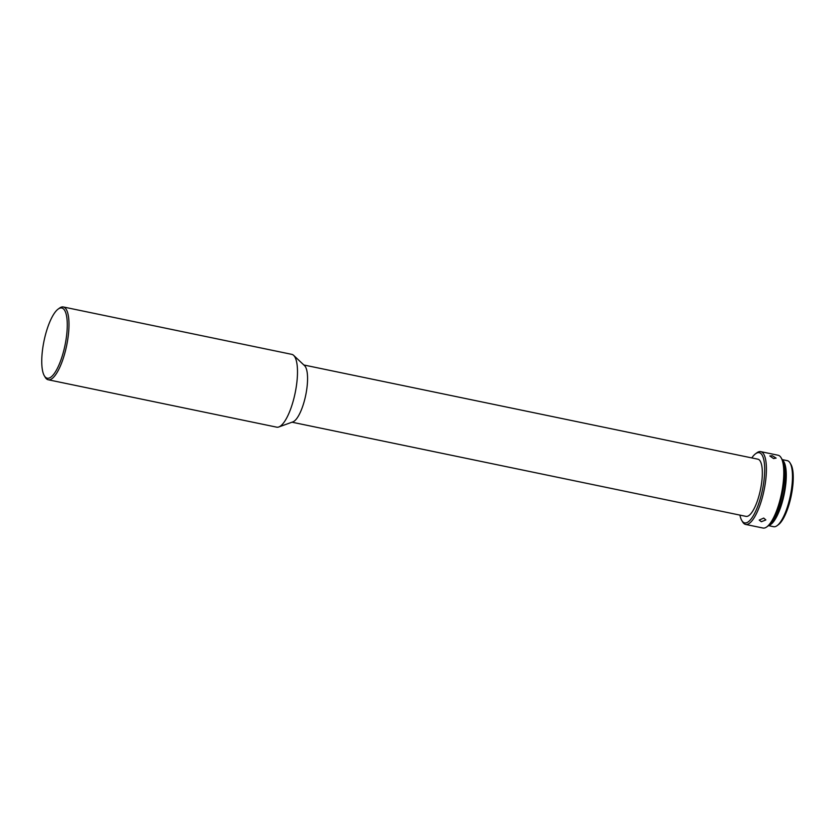 <?xml version="1.0" encoding="UTF-8"?>
<svg xmlns="http://www.w3.org/2000/svg" width="835" height="835" viewBox="0 0 835 835"><rect width="100%" height="100%" fill="white"/><g stroke="black" fill="none" stroke-linecap="round" stroke-linejoin="round"><path stroke-width="1.25" d="M46.082 377.723A35.842 10.709 -78.3 0 0 64.097 349.312A35.842 10.709 -78.3 0 0 62.959 308.491A35.842 10.709 -78.3 0 0 58.147 309.096A35.842 10.709 -78.3 0 0 44.025 340.93A35.842 10.709 -78.3 0 0 44.318 375.76A35.842 10.709 -78.3 0 0 46.082 377.723M58.147 309.096L59.525 308.094A37.178 11.116 101.7 0 1 63.303 306.967A37.178 11.116 101.7 0 1 64.504 307.468A37.178 11.116 101.7 0 1 66.184 347.715A37.178 11.116 101.7 0 1 48.211 379.768A37.178 11.116 101.7 0 1 47.011 379.267A37.178 11.116 101.7 0 1 45.184 377.232L44.318 375.76M63.303 306.967L291.812 354.364A37.178 11.116 101.7 0 1 293.012 354.865A37.178 11.116 101.7 0 1 293.649 355.376A37.178 11.116 101.7 0 1 294.202 397.189A37.178 11.116 101.7 0 1 278.806 426.967A37.178 11.116 101.7 0 1 276.709 427.165L48.211 379.768M278.806 426.967L292.876 421.894A29.204 8.726 -78.3 0 0 304.973 398.493A29.204 8.726 -78.3 0 0 304.545 365.636L293.649 355.376M292.01 422.197L746.01 516.374A29.204 8.726 -78.3 0 0 760.132 491.189A29.204 8.726 -78.3 0 0 758.817 459.563A29.204 8.726 -78.3 0 0 757.867 459.177L303.877 364.999M739.925 515.111A35.842 10.709 -78.3 0 0 741.741 520.424A35.842 10.709 -78.3 0 0 761.52 493.976A35.842 10.709 -78.3 0 0 755.571 453.76A35.842 10.709 -78.3 0 0 751.792 457.914M741.741 520.424L742.607 521.896A37.178 11.116 -78.3 0 0 744.434 523.931A37.178 11.116 -78.3 0 0 745.634 524.432A37.178 11.116 -78.3 0 0 763.117 494.456A37.178 11.116 -78.3 0 0 761.927 452.132A37.178 11.116 -78.3 0 0 760.727 451.631A37.178 11.116 -78.3 0 0 756.938 452.758L755.571 453.76M761.353 521.729L759.224 520.08L763.712 518.076L765.852 519.934L761.353 521.729M773.575 458.572L769.828 455.962L772.291 455.733L776.122 458.102L773.575 458.572M745.634 524.432L763.002 528.033A37.178 11.116 -78.3 0 0 766.78 526.906A37.178 11.116 -78.3 0 0 781.424 493.892A37.178 11.116 -78.3 0 0 781.122 457.768A37.178 11.116 -78.3 0 0 779.295 455.733A37.178 11.116 -78.3 0 0 778.095 455.232L760.727 451.631M766.78 526.906L768.158 525.904A35.842 10.709 -78.3 0 0 782.28 494.07A35.842 10.709 -78.3 0 0 781.988 459.24L781.122 457.768M771.665 522.146A31.866 9.519 -78.3 0 0 783.595 494.341A31.866 9.519 -78.3 0 0 783.71 464.083M768.492 525.643L773.628 526.708A33.724 10.083 -78.3 0 0 777.061 525.685A33.724 10.083 -78.3 0 0 790.338 495.739A33.724 10.083 -78.3 0 0 790.067 462.976A33.724 10.083 -78.3 0 0 788.407 461.129A33.724 10.083 -78.3 0 0 787.322 460.669L782.197 459.605M768.795 525.403A33.724 10.083 -78.3 0 0 784.138 494.456A33.724 10.083 -78.3 0 0 782.364 459.949M777.061 525.685L778.429 524.683A32.398 9.686 -78.3 0 0 791.194 495.917A32.398 9.686 -78.3 0 0 790.933 464.437L790.067 462.976"/></g></svg>

